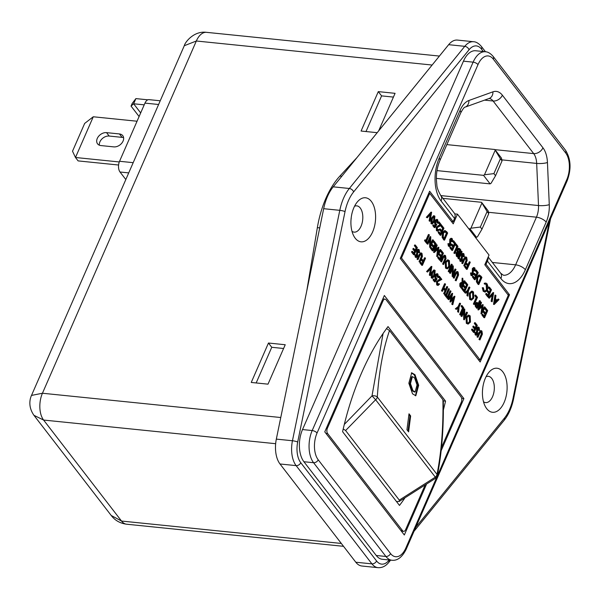 <?xml version="1.0" encoding="UTF-8"?>
<svg xmlns="http://www.w3.org/2000/svg" width="600" height="600" viewBox="0 0 600 600"><rect width="100%" height="100%" fill="white"/><g stroke="black" fill="none" stroke-linecap="round" stroke-linejoin="round"><path stroke-width="0.9" d="M415.125 391.92L414.428 392.048L412.237 390.772L409.778 383.715L411.69 376.748L412.388 376.627L410.482 383.587L412.935 390.653L415.125 391.92L417.037 384.96L414.577 377.903L412.388 376.627M412.53 393.832L415.808 395.745L418.673 385.305L414.99 374.715L411.705 372.803L408.84 383.243L412.53 393.832M411.36 372.9L414.285 374.835L417.915 384.938L415.455 395.775M483.502 401.768A13.207 7.283 95.8 0 0 485.625 402.6A13.207 7.283 95.8 0 0 492.555 396.705A13.207 7.283 95.8 0 0 491.768 378.472A13.207 7.283 95.8 0 0 488.303 376.32A13.207 7.283 95.8 0 0 486.06 376.71M485.4 378.112A22.14 12.21 -84.2 0 1 488.895 372.33A22.14 12.21 -84.2 0 1 504.382 374.347A22.14 12.21 -84.2 0 1 504.143 402.397A22.14 12.21 -84.2 0 1 485.4 406.627A22.14 12.21 -84.2 0 1 485.4 378.112M351.99 231.3A13.207 7.283 95.8 0 0 354.112 232.132A13.207 7.283 95.8 0 0 361.043 226.237A13.207 7.283 95.8 0 0 360.255 208.013A13.207 7.283 95.8 0 0 356.79 205.86A13.207 7.283 95.8 0 0 354.548 206.243M353.888 207.645A22.14 12.21 95.8 0 0 353.888 236.16A22.14 12.21 95.8 0 0 372.63 231.938A22.14 12.21 95.8 0 0 372.877 203.888A22.14 12.21 95.8 0 0 357.382 201.87A22.14 12.21 95.8 0 0 353.888 207.645M351.015 219.72A13.207 7.283 95.8 0 0 351.248 217.388M482.52 390.188A13.207 7.283 95.8 0 0 482.76 387.855M430.088 221.37L429.743 220.92L430.987 213.757L427.327 217.792L426.982 217.343L431.618 212.22L430.088 221.37L429.097 220.853L430.17 214.65M427.327 217.792L426.338 217.282L430.972 212.153L431.618 212.22M432.278 224.062L430.987 223.59L431.37 218.228L433.59 215.692L434.895 216.18L434.475 221.483L432.278 224.062L431.632 223.65L432.015 218.295L434.235 215.76M448.717 245.43L449.64 245.22L449.783 239.257L451.005 238.252L452.295 238.74L452.722 241.718L451.612 241.612L451.162 239.228M452.257 241.68L451.98 239.468L450.743 239.752L450.623 245.678L449.01 246.18L449.595 246.555L448.365 246.112L447.93 243.66L449.055 243.675L449.362 245.498L450.285 245.288L449.64 245.22M454.995 243.66L453.278 241.433L453.6 240.705L455.64 243.353L452.528 250.462L451.89 250.395L449.842 247.748L450.165 247.02L450.81 247.087L452.528 249.308L453.48 247.125L452.835 247.058L451.118 244.83L451.44 244.103L452.085 244.17L453.803 246.39L454.995 243.66L454.35 243.593L452.745 241.507M452.092 248.752L452.835 247.058M453.368 245.835L454.35 243.593M452.783 241.028L453.6 240.705M454.207 253.403L453.877 252.975L456.668 246.6L455.28 244.792L455.595 244.065L456.24 244.132L457.957 246.353L454.853 253.462L454.207 253.403M457.725 257.19L456.375 256.207L455.993 252.96L457.072 251.993L457.17 249.27L458.415 248.212L459.855 248.812L460.83 250.08L457.725 257.19L457.02 256.275L456.638 253.028L457.717 252.053L457.815 249.337L459.06 248.272M458.332 258.75L458.01 258.33L461.115 251.22L461.76 251.28L462.082 251.708L458.978 258.81L458.332 258.75M460.357 260.52L461.28 260.303L461.415 254.34L462.645 253.343L463.935 253.822L464.355 256.8L463.252 256.702L462.803 254.31M463.897 256.763L463.62 254.55L462.382 254.835L462.263 260.76L460.65 261.27L461.235 261.638L460.005 261.202L459.562 258.75L460.695 258.757L461.002 260.587L461.925 260.37L461.28 260.303M464.722 266.265L464.4 265.845L466.658 260.618L466.418 258.18L465.112 258.368L462.735 263.685L462.405 263.257L464.28 258.968L466.058 256.995L466.717 257.423L467.19 260.392L464.722 266.265L463.755 265.778L466.013 260.558L465.585 257.925M462.735 263.685L461.76 263.197L463.635 258.9L465.412 256.928L466.058 256.995M469.92 261.862L470.243 262.282L467.138 269.392L466.493 269.325L464.73 267.045L465.045 266.31L465.69 266.377L467.13 268.237L468.082 266.055L467.445 265.987L466.005 264.127L466.32 263.392L466.965 263.46L468.405 265.327L469.92 261.862L469.275 261.795L467.978 264.765M466.702 267.683L467.445 265.987M471.3 274.702L472.222 274.493L472.357 268.522L473.588 267.525L474.877 268.005L475.298 270.983L474.195 270.885L473.745 268.493M474.84 270.952L474.562 268.733L473.325 269.025L473.205 274.942L471.592 275.452L472.178 275.82L470.947 275.385L470.505 272.933L471.638 272.94L471.945 274.77L472.868 274.553L472.222 274.493M477.577 272.925L475.86 270.705L476.175 269.978L478.215 272.618L475.11 279.728L474.465 279.66L472.425 277.02L472.748 276.293L473.393 276.353L475.103 278.58L476.062 276.39L475.418 276.322L473.7 274.103L474.022 273.375L474.668 273.435L476.377 275.663L477.577 272.925L476.933 272.865L475.32 270.78M474.675 278.017L475.418 276.322M475.95 275.108L476.933 272.865M475.365 270.3L476.175 269.978M478.822 284.535L478.178 284.468L476.408 281.782L476.798 276.983L478.92 274.957L480.803 275.978L481.928 277.425L478.822 284.535L477.053 281.843L477.442 277.043L479.565 275.025M429.06 234.585L429.382 235.005L426.592 241.388L427.38 242.407L427.065 243.142L426.42 243.075L424.515 240.608L424.838 239.88L425.482 239.947L426.27 240.968L429.06 234.585L428.415 234.525L425.842 240.413M430.71 243.892L432.495 239.812L433.463 240.3L430.357 247.41L429.645 247.252L429.69 240.127M430.357 247.41L430.342 238.627L427.897 244.222L426.93 243.735L430.035 236.625L430.755 236.79L430.695 245.46L433.14 239.88M432.397 250.83L430.357 248.183L430.68 247.455L431.325 247.515L433.043 249.743L433.995 247.553L433.35 247.493L431.632 245.265L431.955 244.538L432.6 244.605L434.31 246.825L435.51 244.087L434.865 244.028L433.147 241.8L433.463 241.072L434.107 241.14L436.147 243.78L433.043 250.89L432.397 250.83M432.607 249.188L433.35 247.493M433.882 246.27L434.865 244.028M438.24 252.593L439.957 249.487L440.925 249.975L437.34 256.462L436.695 256.395L437.603 249.36M437.34 256.462L438.353 248.632L434.317 252.54L433.62 252.413L436.245 244.68L437.22 245.167L435.33 250.733L438.87 247.305L438.225 247.245L435.675 249.705M439.68 260.265L437.64 257.618L437.955 256.89L438.6 256.957L440.317 259.178L441.278 256.987L440.632 256.928L438.915 254.7L439.23 253.972L439.875 254.04L441.592 256.26L442.785 253.53L442.14 253.462L440.43 251.235L440.745 250.507L441.39 250.575L443.43 253.215L440.325 260.325L439.68 260.265M439.89 258.623L440.632 256.928M441.165 255.705L442.14 253.462M443.572 264.532L443.243 264.112L445.507 258.892L445.26 256.447L443.955 256.635L441.577 261.952L441.255 261.532L443.13 257.235L444.9 255.263L445.56 255.697L446.033 258.66L443.572 264.532L442.597 264.045L444.862 258.825L444.428 256.192M441.577 261.952L440.61 261.465L442.485 257.168L444.255 255.195L444.9 255.263M447.315 268.897L445.515 268.11L445.222 261.877L447.6 259.845L449.393 260.663L449.678 266.835L447.315 268.897L446.16 268.17L445.86 261.945L448.245 259.913M464.025 291.817L461.985 289.17L462.3 288.442L462.945 288.51L464.662 290.73L465.615 288.54L464.97 288.48L463.252 286.252L463.575 285.525L464.22 285.593L465.938 287.812L467.13 285.082L466.485 285.015L464.768 282.788L465.09 282.06L465.735 282.127L467.775 284.767L464.67 291.877L464.025 291.817M464.228 290.175L464.97 288.48M465.502 287.257L466.485 285.015M467.963 296.145L467.588 295.665L467.97 291.375L465.69 293.205L465.315 292.718L468.105 290.498L469.582 287.115L469.905 287.535L468.428 290.918L467.963 296.145L466.942 295.597L467.272 291.938M465.69 293.205L464.67 292.657L467.46 290.43L468.938 287.048L469.582 287.115M471.428 300.15L469.62 299.355L469.327 293.13L471.705 291.097L473.505 291.915L473.79 298.087L471.428 300.15L470.265 299.423L469.972 293.197L472.35 291.165M482.52 309.99L484.237 306.877L485.205 307.365L481.62 313.86L480.975 313.793L481.882 306.757M481.62 313.86L482.632 306.03L478.597 309.93L477.9 309.803L480.525 302.07L481.5 302.565L479.61 308.123L483.15 304.702L482.505 304.635L479.955 307.103M483.96 317.655L481.92 315.015L482.235 314.28L482.88 314.347L484.597 316.575L485.558 314.385L484.912 314.317L483.195 312.097L483.51 311.37L484.155 311.43L485.873 313.657L487.065 310.92L486.42 310.853L484.71 308.632L485.025 307.905L485.67 307.972L487.71 310.612L484.605 317.722L483.96 317.655M484.17 316.013L484.912 314.317M485.445 313.095L486.42 310.853M413.603 254.722L411.562 252.075L411.885 251.347L412.53 251.415L414.24 253.635L415.2 251.452L414.555 251.385L412.838 249.157L413.153 248.43L413.798 248.498L415.515 250.718L416.707 247.987L416.062 247.92L414.353 245.7L414.668 244.965L415.312 245.032L417.353 247.68L414.248 254.79L413.603 254.722M413.812 253.08L414.555 251.385M415.088 250.163L416.062 247.92M415.627 256.493L416.55 256.282L416.692 250.312L417.915 249.315L419.205 249.795L419.632 252.772L418.522 252.675L418.072 250.282M419.168 252.743L418.89 250.522L417.653 250.815L417.533 256.74L415.92 257.243L416.505 257.618L415.275 257.175L414.84 254.722L415.965 254.73L416.272 256.56L417.195 256.343L416.55 256.282M420 262.237L419.67 261.817L421.935 256.597L421.688 254.153L420.382 254.34L418.005 259.657L417.683 259.237L419.558 254.94L421.327 252.968L421.987 253.403L422.46 256.365L420 262.237L419.025 261.75L421.29 256.53L420.855 253.897M418.005 259.657L417.037 259.17L418.912 254.873L420.683 252.9L421.327 252.968M425.19 257.835L425.513 258.255L422.408 265.365L421.763 265.298L420 263.017L420.322 262.29L420.967 262.35L422.4 264.218L423.36 262.028L422.715 261.96L421.275 260.1L421.597 259.373L422.243 259.433L423.675 261.3L425.19 257.835L424.545 257.767L423.248 260.737M421.972 263.655L422.715 261.96M430.335 275.64L429.99 275.19L431.235 268.028L427.575 272.062L427.23 271.612L431.865 266.49L430.335 275.64L429.345 275.123L430.418 268.928M427.575 272.062L426.585 271.553L431.22 266.423L431.865 266.49M432.525 278.332L431.235 277.86L431.618 272.498L433.838 269.962L435.143 270.45L434.722 275.752L432.525 278.332L431.88 277.92L432.263 272.565L434.482 270.03M473.558 332.43L471.518 329.782L471.832 329.055L472.478 329.123L474.195 331.343L475.147 329.16L474.502 329.093L472.785 326.873L473.107 326.138L473.752 326.205L475.47 328.433L476.662 325.695L476.018 325.627L474.3 323.407L474.623 322.68L475.268 322.74L477.308 325.388L474.202 332.498L473.558 332.43M473.76 330.788L474.502 329.093M475.035 327.87L476.018 325.627M475.582 334.2L476.505 333.99L476.64 328.028L477.87 327.022L479.16 327.502L479.58 330.487L478.47 330.382L478.028 327.99M479.115 330.45L478.845 328.237L477.607 328.522L477.487 334.447L475.875 334.95L476.46 335.325L475.23 334.882L474.787 332.43L475.92 332.438L476.228 334.267L477.15 334.058L476.505 333.99M479.947 339.945L479.625 339.525L481.882 334.305L481.643 331.86L480.338 332.048L477.952 337.365L477.63 336.945L479.505 332.647L481.283 330.675L481.942 331.11L482.415 334.072L479.947 339.945L478.98 339.465L481.237 334.237L480.803 331.605M477.952 337.365L476.985 336.877L478.86 332.587L480.638 330.608L481.283 330.675M480.067 359.85L508.305 295.222L484.8 264.75L489.037 255.053L457.47 214.14L453.24 223.837L429.728 193.365L401.49 258L480.067 359.85L478.373 359.678M468.112 324.12L466.312 323.325L466.02 317.1L468.397 315.067L470.19 315.885L470.482 322.058L468.112 324.12L466.957 323.392L466.665 317.168L469.043 315.135M464.722 316.245L466.507 312.157L467.475 312.645L464.37 319.755L463.658 319.597L463.702 312.472M464.37 319.755L464.355 310.972L461.91 316.567L460.942 316.08L464.048 308.978L464.768 309.135L464.715 317.805L467.153 312.225M460.013 314.88L459.69 314.46L462.48 308.077L461.085 306.278L461.408 305.55L462.053 305.618L463.77 307.837L460.658 314.947L460.013 314.88M458.618 312.3L458.632 307.538L456.353 309.36L455.978 308.88L458.768 306.653L460.245 303.27L460.567 303.69L459.09 307.072L458.618 312.3L457.605 311.752L457.935 308.093M456.353 309.36L455.332 308.812L458.123 306.585L459.6 303.202L460.245 303.27M452.775 304.733L452.445 304.298L454.013 298.163L450.683 302.01L451.868 295.433L448.89 299.692L448.56 299.257L452.64 293.415L451.403 300.322L454.92 296.377L452.775 304.733L451.8 304.23L453.075 299.25M450.683 302.01L449.993 301.89L450.967 296.722M448.89 299.692L447.915 299.197L451.995 293.347L452.64 293.415M451.59 299.288L454.23 296.25L454.875 296.31M447.263 298.358L446.94 297.93L450.045 290.827L450.69 290.888L451.013 291.308L447.908 298.418L447.263 298.358M449.07 288.788L449.393 289.207L446.603 295.59L447.39 296.61L447.075 297.337L446.43 297.27L444.533 294.81L444.847 294.082L445.493 294.142L446.28 295.17L449.07 288.788L448.425 288.72L445.853 294.608M444.615 294.15L444.293 293.73L445.567 290.812L443.715 288.413L442.44 291.33L442.118 290.91L445.222 283.8L445.545 284.22L444.03 287.685L445.882 290.085L447.397 286.62L447.72 287.04L444.615 294.15L443.647 293.663L444.923 290.752L443.498 288.9M442.44 291.33L441.472 290.843L444.577 283.733L445.222 283.8M445.455 289.53L446.752 286.56L447.397 286.62M437.88 284.498L438.577 283.665L439.545 284.153L438.053 285.457L436.688 284.925L436.515 281.4L440.1 279.067L438.412 276.892L438.735 276.157L439.38 276.225L441.832 279.413L437.513 281.827L437.67 284.288L438.188 284.632M438.053 285.457L436.688 284.925M436.237 279.218L435.75 278.805L435.63 275.002L437.175 273.6L437.985 274.132L438.21 277.567L437.647 274.837L435.938 275.452L436.125 278.153L437.085 278.82L435.158 281.895L434.513 281.827L433.028 279.9L433.35 279.173L433.995 279.24L435.225 280.837L436.237 279.218L435.105 278.737L434.685 275.82M434.842 280.343L435.592 279.15M435.217 274.478L437.175 273.6M438.21 277.567L437.243 277.08L436.748 274.522M477.322 308.288L475.838 306.195L475.935 303.495L477.442 302.625L478.673 304.035L480.105 300.757L480.428 301.178L477.322 308.288L476.678 308.22L475.192 306.127L475.29 303.428L476.798 302.558M478.245 303.48L479.46 300.69L480.105 300.757M473.715 304.373L473.385 303.952L476.175 297.577L474.787 295.77L475.103 295.043L475.748 295.11L477.465 297.33L474.36 304.44L473.715 304.373M461.978 288.397L461.332 288.33L459.832 286.23L459.893 283.485L461.033 282.465L462.66 283.282L462.765 278.28L463.327 284.145L464.76 280.868L465.082 281.288L461.978 288.397L460.478 286.298L460.537 283.545L461.678 282.532M462.03 282.66L462.12 278.212L462.765 278.28M463.072 283.178L464.115 280.8L464.76 280.868M456.135 280.822L455.812 280.403L458.07 275.175L457.822 272.737L456.525 272.925L454.14 278.235L453.817 277.815L455.692 273.525L457.47 271.545L458.13 271.98L458.603 274.942L456.135 280.822L455.168 280.335L457.425 275.108L456.99 272.483M454.14 278.235L453.173 277.748L455.048 273.457L456.825 271.485L457.47 271.545M453.24 273.105L455.025 269.017L455.993 269.505L452.888 276.615L452.175 276.457L452.22 269.332M452.888 276.615L452.88 267.832L450.435 273.428L449.46 272.94L452.572 265.83L453.285 265.995L453.232 274.665L455.67 269.085M448.537 271.74L448.207 271.32L451.32 264.21L451.965 264.278L452.287 264.697L449.183 271.808L448.537 271.74M494.213 304.493L493.522 304.365L494.963 295.087L495.96 295.612L495.495 298.582L497.138 300.712L498.683 299.145L499.035 299.603L494.213 304.493L495.607 295.155M496.822 300.308L498.037 299.077L498.683 299.145M492.127 301.785L491.783 301.335L493.02 294.173L489.368 298.207L489.022 297.757L493.658 292.635L492.127 301.785L491.138 301.267L492.21 295.065M489.368 298.207L488.377 297.69L493.013 292.567L493.658 292.635M487.725 296.85L485.685 294.21L486.007 293.475L486.653 293.543L488.362 295.77L489.322 293.58L488.678 293.513L486.96 291.293L487.283 290.558L487.928 290.625L489.638 292.853L490.838 290.115L490.192 290.048L488.475 287.827L488.79 287.1L489.435 287.16L491.475 289.808L488.37 296.918L487.725 296.85M487.935 295.207L488.678 293.513M489.21 292.29L490.192 290.048M487.103 289.688L486.787 284.58L484.98 284.093L484.882 283.305L485.857 283.043L487.103 283.853L488.055 287.025L487.403 290.16L485.092 292.147L483.195 291.263L482.272 287.73L483.382 287.737L484.185 290.625L485.235 291.285L487.103 289.688L486.457 289.62L486.143 284.52L485.438 283.942M484.905 291.21L486.457 289.62M484.98 284.093L484.335 284.025L484.237 283.237L485.857 283.043M444.555 240.12L443.91 240.06L442.147 237.368L442.537 232.567L444.653 230.55L446.543 231.562L447.66 233.01L444.555 240.12L442.793 237.435L443.183 232.635L445.298 230.61M440.205 235.252L438.165 232.605L438.48 231.877L439.125 231.938L440.842 234.165L441.795 231.975L441.15 231.915L439.433 229.688L439.755 228.96L440.4 229.028L442.118 231.248L443.31 228.517L442.665 228.45L440.947 226.222L441.27 225.495L441.915 225.562L443.955 228.202L440.85 235.312L440.205 235.252M440.408 233.61L441.15 231.915M441.683 230.692L442.665 228.45M437.632 230.228L438.33 229.395L439.298 229.882L437.805 231.188L436.44 230.655L436.268 227.13L439.853 224.798L438.165 222.615L438.487 221.888L439.132 221.955L441.585 225.142L437.265 227.558L437.423 230.017L437.94 230.362M437.805 231.188L436.44 230.655M435.99 224.947L435.502 224.535L435.382 220.733L436.928 219.33L437.737 219.862L437.963 223.298L437.4 220.567L435.69 221.183L435.877 223.882L436.838 224.55L434.91 227.625L434.265 227.558L432.78 225.63L433.103 224.903L433.748 224.97L434.978 226.567L435.99 224.947L434.857 224.468L434.445 221.55M434.595 226.072L435.345 224.88M434.97 220.208L436.928 219.33M437.963 223.298L436.995 222.81L436.5 220.252M437.1 476.467L566.768 179.678A19.425 10.71 95.8 0 0 565.612 152.865L493.275 59.108A19.425 10.71 95.8 0 0 477.998 64.613L317.055 433.005A19.425 10.71 95.8 0 0 318.218 459.81L390.548 553.567A3.885 2.805 142.4 0 1 385.912 556.47L313.575 462.713A23.31 12.848 -84.2 0 1 312.188 430.545L473.13 62.153A23.31 12.848 -84.2 0 1 485.355 51.75L475.688 50.76A23.31 12.848 95.8 0 0 463.455 61.162L302.513 429.555A23.31 12.848 95.8 0 0 303.907 461.73L376.237 555.487A23.31 12.848 95.8 0 0 382.343 559.283L392.018 560.273A23.31 12.848 -84.2 0 1 385.912 556.47L376.237 555.487M99.36 145.185A7.77 5.603 142.4 0 1 102.172 138.72A7.77 5.603 142.4 0 1 109.177 136.05L122.07 137.363A7.77 5.603 142.4 0 1 123.615 137.738M119.28 161.955L75.48 157.493L72.517 151.222L84.66 123.427L93.27 116.775L75.48 157.493L78.113 160.898L118.583 165.023M443.377 409.965A208.913 115.185 95.8 0 0 445.545 401.138L388.02 326.58A208.913 115.185 95.8 0 0 342.593 431.685L399.487 505.433A208.913 115.185 95.8 0 0 404.647 498.33M441.472 447.6L461.272 402.293A3.885 2.145 95.8 0 0 461.04 396.93L386.077 299.767A3.885 2.145 95.8 0 0 385.058 299.13A3.885 2.145 95.8 0 0 383.025 300.862L327.397 428.19A3.885 2.145 95.8 0 0 327.63 433.553L402.592 530.715A3.885 2.145 95.8 0 0 403.605 531.345A3.885 2.145 95.8 0 0 405.645 529.612L424.83 485.692M378.668 130.868L395.07 93.33L378.3 91.62L361.08 131.04L377.19 132.683M285.233 344.737L268.462 343.028L251.243 382.455L268.005 384.158L285.233 344.737M275.647 443.7L43.605 420.053L33.953 415.327C26.94 405.278 30.93 396.623 31.5 395.423L42.443 393.24L280.763 417.525M33.96 415.335L111.21 515.467L121.523 521.048L341.317 543.45M432.127 65.04L196.335 41.002L184.282 45.72L31.5 395.423M357.097 157.433L339.9 176.062A77.692 42.84 95.8 0 0 317.355 227.647L306.72 291.188M355.8 562.222A23.31 12.848 95.8 0 0 361.905 566.018L378.03 567.66A23.31 12.848 -84.2 0 1 371.918 563.865L355.8 562.222L280.005 463.98A23.31 12.848 95.8 0 1 276.33 439.11L323.67 208.695A38.85 21.42 95.8 0 1 333.218 186.84L448.65 44.685A23.31 12.848 95.8 0 1 457.433 40.088L473.55 41.73A23.31 12.848 -84.2 0 0 464.775 46.328L448.65 44.685M454.553 218.46L441.075 200.985A7.77 5.603 -37.6 0 0 440.783 195.585L454.26 213.06A7.77 5.603 142.4 0 1 454.553 218.46L453.143 221.692L429.638 191.22L400.268 258.435L480.165 361.995L509.528 294.78L486.022 264.308L487.433 261.075A7.77 5.603 -37.6 0 0 487.95 257.543M441.143 450.72L463.905 398.618L384.338 295.493L324.765 431.857L404.325 534.99L426.285 484.725M461.662 398.393L463.905 398.618M443.317 400.912L445.545 401.138M386.543 328.582L389.513 330.54C383.123 349.178 379.05 371.325 377.295 396.99L437.002 474.382C441.405 452.153 443.377 427.275 442.92 399.765L389.513 330.54M442.92 399.765L443.31 400.665C443.752 428.332 441.757 453.368 437.31 475.77L437.31 475.77A3.885 2.475 -168.7 0 0 437.002 474.382A3.885 2.805 -37.6 0 1 436.725 475.335A3.885 2.805 -37.6 0 1 435.322 477.143L435.757 478.178A3.885 3.885 0 0 0 437.31 475.77M345.608 430.537L399.293 500.123L435.322 477.143L375.623 399.75L345.608 430.537L343.222 428.925M396.487 501.548L399.255 501.442L399.293 500.123M408.6 431.865L410.647 415.935L409.005 413.805L406.95 429.735L408.6 431.865M344.303 424.433L372.007 395.873L383.07 333.517M372.007 395.873L375.623 399.75A3.885 2.805 -37.6 0 0 377.025 397.95A3.885 2.805 -37.6 0 0 377.295 396.99A3.885 1.868 3.8 0 0 372.007 395.873M495.54 175.748L491.048 183.292L490.125 183.877L483.548 175.35L484.478 174.773L495.202 150.21L494.842 149.498L501.42 158.025L502.035 160.882L500.393 158.752L493.897 173.618L495.54 175.748L502.035 160.882M490.125 183.877L436.357 178.395M483.548 175.35L436.995 170.61M494.842 149.498L446.85 144.608M481.972 229.185L488.745 213.675L487.103 211.545L480.322 227.055L481.972 229.185L477.48 236.737L476.558 237.322L475.252 237.188M476.558 237.322L469.98 228.795L468.675 228.66M469.98 228.795L470.903 228.218L481.92 203.01L481.553 202.298L442.92 198.36M481.553 202.298L488.13 210.817L488.745 213.675M493.897 173.618L484.478 174.773M480.322 227.055L470.903 228.218M495.202 150.21L500.393 158.752M481.92 203.01L487.103 211.545M451.447 221.52L453.143 221.692M485.033 264.21L486.022 264.308M507.832 294.608L509.528 294.78M400.507 257.895L401.49 258M428.745 193.267L429.728 193.365M454.74 213.862L457.47 214.14M283.59 348.495L271.755 347.288L268.462 343.028M271.755 347.288L256.17 382.957M393.428 97.087L381.593 95.88L366.007 131.542M381.593 95.88L378.3 91.62M125.828 179.535L120.015 172.005A7.77 4.282 -84.2 0 1 119.55 161.28L144.968 103.11A7.77 4.282 -84.2 0 1 149.04 99.645L160.23 100.785M93.27 116.775L137.047 121.23M119.445 133.95A7.77 5.603 142.4 0 1 122.767 135.667A7.77 5.603 142.4 0 1 121.83 143.108A7.77 5.603 142.4 0 1 113.797 146.88L100.898 145.567A7.77 5.603 142.4 0 1 97.567 143.85A7.77 5.603 142.4 0 1 98.512 136.417A7.77 5.603 142.4 0 1 106.545 132.637L119.445 133.95L122.07 137.363M147.84 99.817L135.892 98.602L132.172 103.5L131.04 106.087L133.635 103.778L140.685 112.913M144.203 104.85L133.635 103.778L135.892 98.602M139.102 116.535L131.04 106.087M408.885 414.683L409.95 416.055L410.647 415.935M409.95 416.055L408.007 431.107M477.63 336.945L476.985 336.877M481.132 331.545L481.643 331.86L480.998 331.793M481.882 334.305L481.237 334.237M479.625 339.525L478.98 339.465M476.228 334.267L477.15 334.058L477.315 332.827L477.285 328.087L476.64 328.028M477.285 328.087L478.515 327.09M477.135 331.485L476.49 331.425M477.315 332.827L476.67 332.76M475.23 334.882L475.875 334.95L475.433 332.498L474.787 332.43M475.433 332.498L475.92 332.438M478.342 327.923L478.845 328.237L478.2 328.17M476.662 325.695L474.945 323.475L474.3 323.407M474.945 323.475L475.268 322.74M475.147 329.16L473.43 326.933L472.785 326.873M473.43 326.933L473.752 326.205M474.202 332.498L472.162 329.85L471.518 329.782M472.162 329.85L472.478 329.123M467.257 322.642L468.263 323.257L470.153 321.638L469.89 316.627L468.855 315.975L466.987 317.587L467.257 322.642M466.957 323.392L466.312 323.325M466.665 317.168L466.02 317.1M467.94 323.183L469.507 321.577L469.245 316.56L468.533 315.99M470.153 321.638L469.507 321.577M469.89 316.627L469.245 316.56M461.91 316.567L460.942 316.08M461.588 316.147L464.692 309.038M464.303 319.665L463.658 319.597M460.658 314.947L460.335 314.528L463.125 308.145L461.73 306.345L461.085 306.278M461.73 306.345L462.053 305.618M463.125 308.145L462.48 308.077M460.335 314.528L459.69 314.46M458.768 306.653L458.123 306.585M455.978 308.88L455.332 308.812M458.25 311.82L457.605 311.752M448.56 299.257L447.915 299.197M450.638 301.95L449.993 301.89M452.445 304.298L451.8 304.23M447.908 298.418L446.94 297.93M447.585 297.998L450.69 290.888M447.075 297.337L445.178 294.877L444.533 294.81M445.178 294.877L445.493 294.142M442.118 290.91L441.472 290.843M445.567 290.812L444.923 290.752M444.293 293.73L443.647 293.663M437.67 284.288L439.222 283.733M437.332 284.993L437.16 281.46L440.745 279.135L439.058 276.952L438.412 276.892M439.058 276.952L439.38 276.225M440.745 279.135L440.1 279.067M437.16 281.46L436.515 281.4M435.158 281.895L433.673 279.968L433.028 279.9M437.085 274.478L437.647 274.837L437.002 274.77M437.888 277.147L437.243 277.08M435.63 275.002L435.053 274.942M435.75 278.805L435.105 278.737M433.673 279.968L433.995 279.24M432.345 277.343L433.748 275.265L434.168 271.095L434.812 271.163L433.5 271.38L432.585 272.993L432.188 277.178L434.393 275.332L434.812 271.163L434.347 270.877M432.188 277.178L432.653 277.462M432.263 272.565L431.618 272.498M431.88 277.92L431.235 277.86M427.23 271.612L426.585 271.553M429.99 275.19L429.345 275.123M423.36 262.028L421.92 260.168L421.275 260.1M421.92 260.168L422.243 259.433M422.408 265.365L420.645 263.077L420 263.017M420.645 263.077L420.967 262.35M417.683 259.237L417.037 259.17M421.185 253.837L421.688 254.153L421.043 254.085M421.935 256.597L421.29 256.53M419.67 261.817L419.025 261.75M416.272 256.56L417.195 256.343L417.36 255.12L417.338 250.38L416.692 250.312M417.338 250.38L418.56 249.382M417.188 253.778L416.543 253.718M417.36 255.12L416.715 255.053M415.275 257.175L415.92 257.243L415.485 254.79L414.84 254.722M415.485 254.79L415.965 254.73M418.388 250.208L418.89 250.522L418.245 250.462M416.707 247.987L414.998 245.76L414.353 245.7M414.998 245.76L415.312 245.032M415.2 251.452L413.482 249.225L412.838 249.157M413.482 249.225L413.798 248.498M414.248 254.79L412.207 252.142L411.562 252.075M412.207 252.142L412.53 251.415M487.065 310.92L485.355 308.7L484.71 308.632M485.355 308.7L485.67 307.972M485.558 314.385L483.84 312.165L483.195 312.097M483.84 312.165L484.155 311.43M484.605 317.722L482.565 315.075L481.92 315.015M482.565 315.075L482.88 314.347M483.15 304.702L482.295 311.625L484.882 306.945M478.597 309.93L477.9 309.803M478.545 309.87L481.17 302.138M481.575 313.8L480.93 313.733M476.4 302.407L477.442 302.625M477.322 307.14L478.357 304.77L476.97 303.293L476.257 303.915L477.322 307.14M475.935 303.495L475.29 303.428M475.838 306.195L475.192 306.127M476.888 306.577L477.713 304.702L476.647 303.39M478.357 304.77L477.713 304.702M477.728 303.93L477.082 303.862M474.36 304.44L474.03 304.02L476.82 297.638L475.433 295.837L474.787 295.77M475.433 295.837L475.748 295.11M476.82 297.638L476.175 297.577M474.03 304.02L473.385 303.952M470.572 298.673L471.577 299.288L473.467 297.675L473.197 292.657L472.17 292.005L470.295 293.618L470.572 298.673M470.265 299.423L469.62 299.355M469.972 293.197L469.327 293.13M471.248 299.212L472.822 297.608L472.553 292.59L471.847 292.02M473.467 297.675L472.822 297.608M473.197 292.657L472.553 292.59M468.105 290.498L467.46 290.43M465.315 292.718L464.67 292.657M467.588 295.665L466.942 295.597M467.13 285.082L465.412 282.855L464.768 282.788M465.412 282.855L465.735 282.127M465.615 288.54L463.897 286.32L463.252 286.252M463.897 286.32L464.22 285.593M464.67 291.877L462.63 289.237L461.985 289.17M462.63 289.237L462.945 288.51M461.97 287.243L463.005 284.873L461.565 283.358L460.86 283.972L461.97 287.243M460.537 283.545L459.893 283.485M460.478 286.298L459.832 286.23M461.543 286.688L462.36 284.805L461.257 283.447M463.005 284.873L462.36 284.805M453.817 277.815L453.173 277.748M457.32 272.423L457.822 272.737L457.178 272.67M458.07 275.175L457.425 275.108M455.812 280.403L455.168 280.335M450.435 273.428L449.46 272.94M450.105 273.007L453.217 265.897M452.82 276.525L452.175 276.457M449.183 271.808L448.207 271.32M448.853 271.388L451.965 264.278M446.46 267.42L447.465 268.035L449.355 266.423L449.085 261.405L448.058 260.76L446.19 262.365L446.46 267.42M446.16 268.17L445.515 268.11M445.86 261.945L445.222 261.877M447.135 267.96L448.71 266.355L448.44 261.345L447.735 260.767M449.355 266.423L448.71 266.355M449.085 261.405L448.44 261.345M441.255 261.532L440.61 261.465M444.757 256.132L445.26 256.447L444.615 256.38M445.507 258.892L444.862 258.825M443.243 264.112L442.597 264.045M442.785 253.53L441.075 251.303L440.43 251.235M441.075 251.303L441.39 250.575M441.278 256.987L439.56 254.767L438.915 254.7M439.56 254.767L439.875 254.04M440.325 260.325L438.285 257.685L437.64 257.618M438.285 257.685L438.6 256.957M438.87 247.305L438.015 254.228L440.603 249.548M434.317 252.54L433.62 252.413M434.265 252.472L436.89 244.748M437.295 256.403L436.65 256.335M435.51 244.087L433.793 241.868L433.147 241.8M433.793 241.868L434.107 241.14M433.995 247.553L432.278 245.333L431.632 245.265M432.278 245.333L432.6 244.605M433.043 250.89L431.002 248.25L430.357 248.183M431.002 248.25L431.325 247.515M427.897 244.222L426.93 243.735M427.575 243.803L430.68 236.692M430.29 247.32L429.645 247.252M427.065 243.142L425.16 240.675L424.515 240.608M425.16 240.675L425.482 239.947M494.798 303.075L496.643 301.207L495.353 299.535L494.798 303.075M494.168 304.433L493.522 304.365M494.933 302.228L495.998 301.147L495.248 300.18M496.643 301.207L495.998 301.147M489.022 297.757L488.377 297.69M491.783 301.335L491.138 301.267M490.838 290.115L489.12 287.895L488.475 287.827M489.12 287.895L489.435 287.16M489.322 293.58L487.605 291.353L486.96 291.293M487.605 291.353L487.928 290.625M488.37 296.918L486.33 294.27L485.685 294.21M486.33 294.27L486.653 293.543M485.092 292.147L483.195 291.263M483.84 291.33L482.918 287.798L482.272 287.73M484.882 283.305L484.237 283.237M486.787 284.58L486.143 284.52M482.918 287.798L483.382 287.737M478.388 282.825L480.638 277.673L479.107 275.97L479.752 276.038L477.772 277.47L477.54 281.415L478.815 283.388L481.283 277.733L479.408 275.933M477.442 277.043L476.798 276.983M477.053 281.843L476.408 281.782M481.283 277.733L480.638 277.673M475.86 270.705L475.335 270.653M476.062 276.39L474.345 274.17L473.7 274.103M474.345 274.17L474.668 273.435M475.11 279.728L473.07 277.087L472.425 277.02M473.07 277.087L473.393 276.353M471.945 274.77L472.868 274.553L473.033 273.33L473.002 268.59L472.357 268.522M473.002 268.59L474.232 267.585M472.853 271.987L472.207 271.928M473.033 273.33L472.388 273.263M470.947 275.385L471.592 275.452L471.15 273L470.505 272.933M471.15 273L471.638 272.94M474.06 268.418L474.562 268.733L473.918 268.673M468.082 266.055L466.65 264.188L466.005 264.127M466.65 264.188L466.965 263.46M467.138 269.392L465.375 267.105L464.73 267.045M465.375 267.105L465.69 266.377M462.405 263.257L461.76 263.197M465.908 257.865L466.418 258.18L465.772 258.112M466.658 260.618L466.013 260.558M464.4 265.845L463.755 265.778M461.002 260.587L461.925 260.37L462.09 259.147L462.06 254.407L461.415 254.34M462.06 254.407L463.29 253.403M461.91 257.805L461.265 257.737M462.09 259.147L461.445 259.08M460.005 261.202L460.65 261.27L460.207 258.817L459.562 258.75M460.207 258.817L460.695 258.757M463.118 254.235L463.62 254.55L462.975 254.483M458.978 258.81L458.01 258.33M458.655 258.39L461.76 251.28M457.717 256.043L458.715 253.763L457.702 252.825L456.967 253.433L457.717 256.043M459.03 253.035L460.185 250.388L458.925 249.127L458.138 249.757L458.175 251.79L459.03 253.035M457.815 249.337L457.17 249.27M457.717 252.053L457.072 251.993M456.638 253.028L455.993 252.96M457.29 255.48L458.07 253.695L457.38 252.907M458.715 253.763L458.07 253.695M458.498 253.478L457.853 253.417M458.603 252.472L459.54 250.327L458.595 249.202M460.185 250.388L459.54 250.327M459.728 249.788L459.082 249.728M454.853 253.462L454.522 253.042L457.312 246.667L455.925 244.86L455.28 244.792M455.925 244.86L456.24 244.132M457.312 246.667L456.668 246.6M454.522 253.042L453.877 252.975M453.278 241.433L452.752 241.38M453.48 247.125L451.763 244.897L451.118 244.83M451.763 244.897L452.085 244.17M452.528 250.462L450.487 247.815L449.842 247.748M450.487 247.815L450.81 247.087M449.362 245.498L450.285 245.288L450.45 244.058L450.428 239.325L449.783 239.257M450.428 239.325L451.65 238.32M450.278 242.722L449.632 242.655M450.45 244.058L449.805 243.99M448.365 246.112L449.01 246.18L448.575 243.728L447.93 243.66M448.575 243.728L449.055 243.675M451.478 239.153L451.98 239.468L451.335 239.4M444.12 238.41L446.377 233.257L444.847 231.562L445.493 231.623L443.505 233.055L443.272 237L444.548 238.972L447.022 233.325L445.147 231.517M443.183 232.635L442.537 232.567M442.793 237.435L442.147 237.368M447.022 233.325L446.377 233.257M443.31 228.517L441.592 226.29L440.947 226.222M441.592 226.29L441.915 225.562M441.795 231.975L440.077 229.755L439.433 229.688M440.077 229.755L440.4 229.028M440.85 235.312L438.81 232.673L438.165 232.605M438.81 232.673L439.125 231.938M437.423 230.017L438.975 229.462M437.085 230.722L436.912 227.19L440.498 224.865L438.81 222.683L438.165 222.615M438.81 222.683L439.132 221.955M440.498 224.865L439.853 224.798M436.912 227.19L436.268 227.13M434.91 227.625L433.425 225.697L432.78 225.63M436.838 220.208L437.4 220.567L436.755 220.5M437.64 222.877L436.995 222.81M435.382 220.733L434.805 220.673M435.502 224.535L434.857 224.468M433.425 225.697L433.748 224.97M432.097 223.072L433.5 220.995L433.92 216.825L434.565 216.892L433.252 217.11L432.338 218.715L431.94 222.907L434.145 221.062L434.565 216.892L434.1 216.608M431.94 222.907L432.405 223.192M432.015 218.295L431.37 218.228M431.632 223.65L430.987 223.59M426.982 217.343L426.338 217.282M429.743 220.92L429.097 220.853M483.368 51.547L481.47 49.088A19.425 10.71 95.8 0 0 469.065 49.755L353.632 191.91A34.965 19.275 95.8 0 0 345.038 211.575L297.697 441.998A19.425 10.71 95.8 0 0 300.765 462.72L376.56 560.963A19.425 10.71 95.8 0 0 388.965 560.295L389.213 559.987M415.778 527.273L504.397 418.14A34.965 19.275 95.8 0 0 512.993 398.467L549.33 221.58M494.963 149.655L533.685 153.6L493.103 101.002A15.54 8.565 95.8 0 0 489.127 98.483L465.097 107.137A7.77 6.262 70.2 0 0 468.915 100.485L492.923 91.838A23.31 12.848 -84.2 0 1 502.373 95.198L542.955 147.795A23.31 12.848 -84.2 0 1 547.447 162.517L549.278 204.645A23.31 12.848 -84.2 0 1 546.173 222.105L525.36 269.745A31.08 17.138 -84.2 0 1 500.91 278.55L487.433 261.075M484.545 100.132L493.103 101.002A7.77 5.603 142.4 0 0 502.373 95.198M501.915 159.87L536.678 163.417A15.54 8.565 95.8 0 0 533.685 153.6A7.77 5.603 142.4 0 0 542.955 147.795M439.403 56.07L206.52 32.34A19.425 10.71 -84.2 0 0 196.335 41.002L42.443 393.24A19.425 10.71 -84.2 0 0 43.605 420.053L121.523 521.048A19.425 10.71 -84.2 0 0 126.615 524.213L343.538 546.322M317.355 227.647L319.725 227.895M339.9 176.062L341.812 176.257M376.56 560.963A3.885 2.805 -37.6 0 1 371.918 563.865L296.123 465.623A23.31 12.848 -84.2 0 1 292.447 440.752L339.788 210.337A38.85 21.42 -84.2 0 1 349.335 188.483L333.218 186.84M353.632 191.91A3.885 2.482 -140.9 0 0 349.335 188.483L464.775 46.328A3.885 2.482 -140.9 0 1 469.065 49.755M345.038 211.575A3.885 0.585 -168.4 0 0 339.788 210.337L323.67 208.695M297.697 441.998A3.885 0.585 -168.4 0 0 292.447 440.752L276.33 439.11M300.765 462.72A3.885 2.805 -37.6 0 1 296.123 465.623L280.005 463.98M318.218 459.81A3.885 2.805 142.4 0 1 313.575 462.713L303.907 461.73M317.055 433.005A3.885 1.627 -156.4 0 0 312.188 430.545L302.513 429.555M477.998 64.613A3.885 1.627 -156.4 0 0 473.13 62.153L463.455 61.162M441.075 200.985A31.08 17.138 -84.2 0 1 439.222 158.093L460.035 110.445A23.31 12.848 -84.2 0 1 468.915 100.485M390.548 553.567A19.425 10.71 95.8 0 0 405.825 548.062L437.018 476.662M481.47 49.088A3.885 2.805 -37.6 0 0 481.327 46.388C478.673 43.343 476.085 41.79 473.55 41.73M550.605 218.67L513.57 398.925A3.885 0.585 -168.4 0 0 512.993 398.467M513.57 398.925C511.77 407.543 508.643 414.653 504.188 420.255A3.885 2.482 -140.9 0 0 504.397 418.14M390.615 560.13L388.755 562.41A3.885 2.482 -140.9 0 0 388.965 560.295M565.612 152.865A3.885 2.805 142.4 0 0 565.463 150.165L493.132 56.407A3.885 2.805 142.4 0 1 493.275 59.108M565.463 150.165C570.945 158.925 571.493 169.178 567.105 180.9A3.885 1.627 -156.4 0 0 566.768 179.678M392.018 560.273C397.515 560.798 402.225 557.138 406.162 549.293A3.885 1.627 -156.4 0 0 405.825 548.062M400.897 530.543L402.592 530.715M325.935 433.38L327.63 433.553M326.407 428.085L327.397 428.19M382.035 300.765L383.025 300.862M439.222 158.093A7.77 3.262 23.6 0 1 439.89 160.545C437.445 166.26 436.275 172.59 436.373 179.528L436.86 185.047C436.897 187.47 438.21 190.988 440.783 195.585L538.507 205.545L536.678 163.417A7.77 1.657 177.5 0 0 547.447 162.517M488.588 212.303L536.438 217.185A15.54 8.565 95.8 0 0 538.507 205.545A7.77 1.657 177.5 0 0 549.278 204.645M492.368 262.455L515.625 264.825L536.438 217.185A7.77 3.262 -156.4 0 1 546.173 222.105M500.91 278.55A7.77 5.603 -37.6 0 0 500.618 273.15L503.4 275.228A23.31 12.848 95.8 0 0 515.625 264.825A7.77 3.262 -156.4 0 1 525.36 269.745M120.015 172.005L128.722 172.89M119.55 161.28L133.192 162.667M144.968 103.11L158.602 104.498M109.177 136.05L106.545 132.637M460.035 110.445A7.77 3.262 23.6 0 1 460.702 112.905L439.89 160.545M492.923 91.838A7.77 6.262 70.2 0 1 489.105 98.49L489.03 98.468M479.505 332.647L478.86 332.587M481.485 335.265L480.84 335.205M439.005 279.862L438.36 279.795M434.393 275.332L433.748 275.265M419.558 254.94L418.912 254.873M421.53 257.558L420.893 257.498M476.618 307.365L475.972 307.305M461.257 287.452L460.612 287.392M462.353 284.002L461.707 283.942M455.692 273.525L455.048 273.457M457.673 276.142L457.028 276.075M443.13 257.235L442.485 257.168M445.11 259.853L444.465 259.785M478.088 283.59L477.442 283.522M480.87 277.2L480.225 277.132M464.28 258.968L463.635 258.9M466.26 261.585L465.615 261.517M457.02 256.275L456.375 256.207M443.827 239.175L443.183 239.108M446.603 232.785L445.957 232.718M438.757 225.593L438.112 225.525M434.145 221.062L433.5 220.995M206.52 32.34C193.89 30.622 184.965 42.315 184.282 45.72M111.218 515.475C114.945 520.425 120.083 523.335 126.615 524.213M485.475 51.758L481.327 46.388M414.015 531.3L504.188 420.255M388.755 562.41C385.665 566.19 382.087 567.945 378.03 567.66M493.132 56.407C490.485 53.37 487.897 51.818 485.355 51.75M406.162 549.293L567.105 180.9M401.34 531.112L403.605 531.345M382.845 298.905L385.058 299.13M399.255 501.442L435.757 478.178M460.702 112.905C462.885 108.907 464.347 106.988 465.097 107.137M488.175 257.017L500.618 273.15"/></g></svg>
